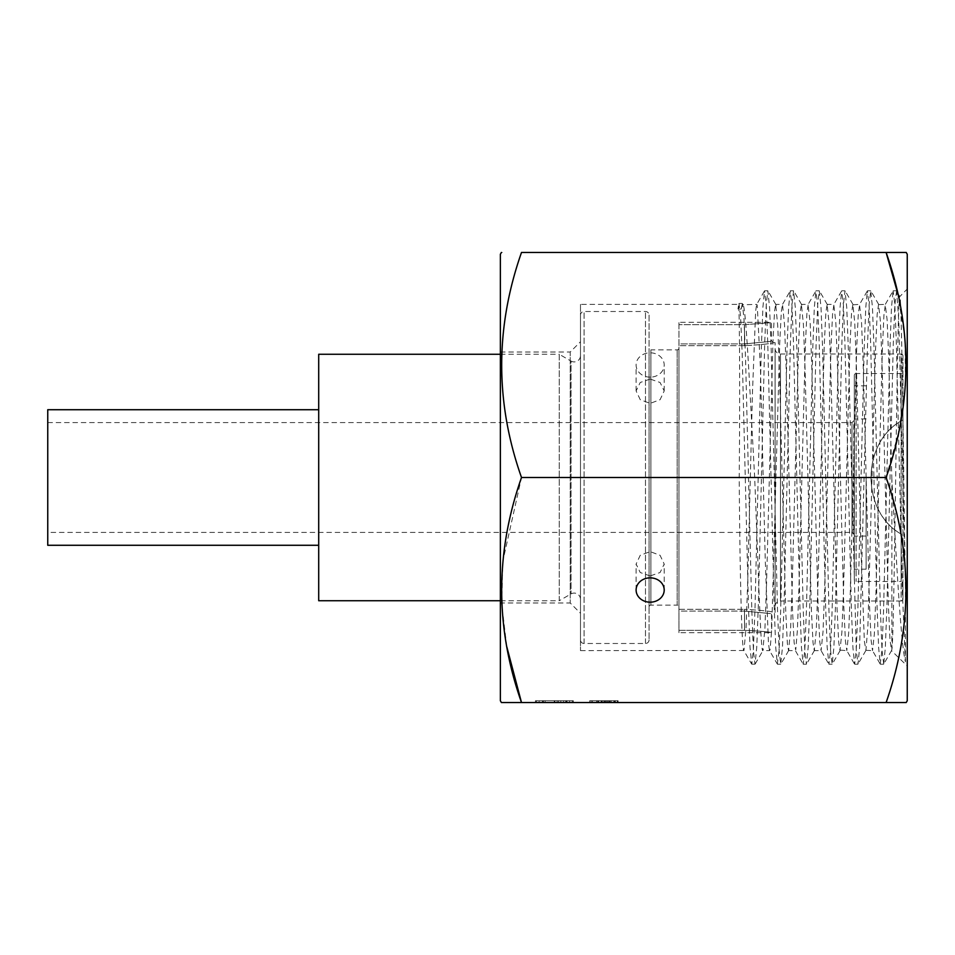 <?xml version="1.0" encoding="UTF-8"?>
<svg xmlns="http://www.w3.org/2000/svg" width="955" height="955" viewBox="0 0 955 955"><rect width="100%" height="100%" fill="white"/><g stroke="black" fill="none" stroke-linecap="round" stroke-linejoin="round"><path stroke-width="0.72" stroke-dasharray="4.78 3.58" d="M650.152 377.141A14.039 12.164 0 0 1 636.114 364.977A14.039 12.164 0 0 1 650.152 352.813A14.039 12.164 0 0 1 664.202 364.977A14.039 12.164 0 0 1 650.152 377.141M650.152 379.063L640.22 382.489L636.114 390.941L640.232 399.679L650.152 403.392L660.084 399.691L664.202 390.941L660.084 382.489L650.152 379.063M650.152 575.937L640.232 572.523L636.114 564.059L640.22 555.321L650.152 551.608L660.084 555.321L664.202 564.059L660.084 572.511L650.152 575.937M500.36 602.987L500.36 352.013L500.36 602.987L570.219 602.987L570.219 352.013L580.485 341.747L580.485 613.253L580.485 341.747M500.36 352.013L570.219 352.013L570.219 602.987L580.485 613.253M891.863 649.615L891.863 479.494C896.59 564.871 901.054 645.771 905.436 661.815L905.436 586.859C903.561 473.059 901.663 287.801 899.741 296.516C898.452 295.68 897.163 373.775 895.85 464.978C894.537 555.715 893.212 643.3 891.863 649.615L891.433 650.618L907.25 666.005L907.25 288.995L907.25 666.005M905.436 586.859L898.81 321.095L896.602 290.941L899.837 296.539L907.25 288.995M580.485 304.382L580.485 650.618L580.485 304.382L738.406 304.382C739.48 301.935 740.113 385.044 739.218 477.44C739.827 570.087 741.749 652.957 743.945 650.618L746.034 628.295L747.634 584.412L752.445 393.066L755.656 311.02L756.623 304.538L764.478 290.941L762.89 307.45L761.302 349.196L754.951 610.532L753.364 650.176L751.776 664.167L750.045 647.824L748.469 606.318L742.166 353.111L740.579 316.212L739.003 303.463L737.964 309.038L738.836 303.606M896.602 290.941L894.859 304.657L893.271 344.206L886.92 605.685L885.333 647.514L883.745 664.059L891.6 650.474L890 640.208L888.401 605.315L881.978 361.241L880.379 321.083L878.564 304.382L877.168 314.338L875.568 348.778L867.928 625.752L865.946 650.319L864.347 641.115L861.135 553.506L856.325 363.27L854.725 322.265L852.851 304.382L851.514 313.443L849.914 346.975L843.504 590.703L841.892 632.126L839.982 650.618L838.693 641.987L837.081 608.92L830.671 365.335L829.071 323.482L827.126 304.382L825.86 312.595L824.261 345.197L817.85 588.626L816.239 630.885L814.269 650.618L813.039 642.811L811.428 610.675L805.017 367.412L803.418 324.748L801.412 304.382L800.206 311.796L798.607 343.466L792.184 586.537L790.585 629.608L788.543 650.618L787.374 643.598L785.774 612.394L779.364 369.525L777.764 326.049L775.687 304.382L774.553 311.02L772.953 341.759L766.531 584.412L764.931 628.295L762.818 650.618C760.717 652.957 758.354 569.92 754.677 477.393C749.508 385.044 745.843 302.007 742.632 304.382L741.176 309.038L737.964 309.038M883.745 664.059L882.002 650.343L880.415 610.806L874.064 349.327L872.464 307.498L870.733 290.809L869.134 304.645L867.546 344.194L859.607 647.502L858.02 664.059L856.277 650.355L848.338 349.339L846.751 307.51L845.008 290.809L843.42 304.645L841.833 344.182L835.482 605.649L833.894 647.49L832.151 664.191L830.564 650.355L828.976 610.818L822.625 349.351L821.025 307.51L819.283 290.809L817.695 304.645L816.107 344.182L809.756 605.637L808.169 647.478L806.426 664.191L804.838 650.355L803.251 610.818L796.9 349.363L795.312 307.522L793.569 290.809L791.982 304.645L790.394 344.182L784.043 605.637L782.455 647.478L780.713 664.191L779.125 650.355L777.537 610.818L771.174 349.363L769.587 307.522L767.844 290.809L766.256 304.645L764.668 344.134L758.33 605.494L756.742 647.383L754.999 664.167L753.423 650.618L751.848 611.487L745.545 358.161L743.969 319.042L742.393 303.606L743.05 304.752L756.79 304.382L757.255 305.505L760.466 369.525L765.277 560.752L768.477 643.598L769.479 650.462L777.334 664.059L775.747 647.538L774.159 605.745L767.808 344.301L766.22 304.717L764.478 290.941M580.485 650.618L743.802 650.486L751.621 664.035M776.152 305.505L775.687 304.382L782.515 304.382L790.203 290.941L788.615 307.462L787.027 349.255L780.665 610.699L779.077 650.283L777.334 664.059M801.806 305.218L801.412 304.382L808.228 304.382L806.963 312.595L805.363 345.197L798.941 588.626L797.341 630.885L795.742 649.913L794.13 642.811L792.531 610.675L786.12 367.412L784.521 324.748L782.515 304.382L781.309 311.796L779.71 343.466L771.688 629.608L770.088 649.639L769.646 650.618L762.818 650.618L763.332 649.328M827.472 304.967L827.126 304.382L833.954 304.382L832.617 313.443L831.017 346.975L824.607 590.703L822.995 632.126L821.085 650.618L819.796 641.987L818.184 608.92L811.774 365.335L810.174 323.482L808.061 304.538L815.916 290.941L814.329 307.45L812.741 349.244L806.39 610.699L804.802 650.283L803.215 664.191L801.472 647.538L799.884 605.757L793.533 344.301L791.946 304.717L790.203 290.941M788.985 649.639L788.543 650.618L795.372 650.618L803.06 664.059M853.125 304.776L859.667 304.382L858.27 314.338L856.671 348.778L850.26 592.745L848.649 633.332L846.81 650.618L845.45 641.115L843.838 607.129L837.428 363.27L835.828 322.265L833.787 304.538L841.642 290.941L840.054 307.45L838.466 349.232L832.103 610.699L830.516 650.283L828.928 664.191L827.185 647.55L825.598 605.757L819.247 344.301L817.659 304.717L815.916 290.941M814.639 649.913L814.269 650.618L821.085 650.618L828.773 664.059M878.779 304.609L885.392 304.382L883.924 315.257L882.325 350.604L875.914 594.762L874.314 634.502L872.524 650.618L871.103 640.208L869.504 605.315L863.081 361.241L861.482 321.083L859.5 304.526L867.355 290.941L865.767 307.45L864.179 349.232L857.829 610.699L856.241 650.283L854.653 664.191L852.911 647.55L851.323 605.768L844.972 344.301L843.384 304.717L841.642 290.941M840.293 650.128L846.81 650.618L854.498 664.059M891.863 479.494L888.735 359.247L887.135 319.937L885.225 304.526L893.08 290.941L891.493 307.45L889.905 349.232L883.554 610.711L881.954 650.295L880.212 664.059L878.624 647.55L877.036 605.768L870.685 344.301L869.098 304.705L867.355 290.941M865.946 650.319L872.524 650.618L880.212 664.059M609.863 702.546L589.689 702.546L618.076 702.546L589.689 702.546L618.076 702.546L609.863 702.546L609.863 700.743L589.689 700.743L589.689 702.546L617.384 702.546L589.689 702.546L617.384 702.546L589.689 702.546L589.689 700.743L591.157 700.743L591.157 702.546L591.157 700.743L602.068 700.743L602.068 702.546L601.805 700.743L601.805 702.546L601.805 700.743L609.815 700.743L609.815 702.546L609.815 700.743L618.076 700.743L618.076 702.546L596.696 702.546L618.076 702.546L618.076 700.743L609.863 700.743L609.863 702.546M572.379 702.546L536.376 702.546L572.379 702.546L560.836 702.546L572.379 702.546L572.379 700.743L572.379 702.546L572.379 700.743L560.836 700.743L560.836 702.546L560.836 700.743L572.379 700.743L572.379 702.546M502.294 702.546L501.399 702.546M897.521 292.54L905.053 338.858L905.471 385.808L898.739 432.018L886.109 477.5C912.514 552.706 912.514 627.722 886.109 702.546L521.502 702.546M906.211 702.546L891.17 702.546M554.163 702.546L573.298 702.546L554.163 702.546L554.163 700.743L535.445 700.743L535.445 702.546L573.298 702.546L535.445 702.546L535.445 700.743L542.977 700.743L542.977 702.546M907.25 700.743L907.25 254.257M500.36 700.743L500.36 254.257M501.399 252.454L502.294 252.454M886.109 252.454L521.502 252.454C495.096 327.279 495.096 402.294 521.502 477.5L502.808 561.301L501.745 604.193L506.819 646.857M886.109 477.5L521.502 477.5M542.977 700.743L545.138 700.743L545.138 702.546L545.138 700.743L539.145 700.743L539.145 702.546L539.145 700.743L554.413 700.743L554.413 702.546M554.413 700.743L569.61 700.743L569.61 702.546L569.61 700.743L563.605 700.743L563.605 702.546M563.605 700.743L565.754 700.743L565.754 702.546M565.754 700.743L573.298 700.743L573.298 702.546L573.298 700.743L567.007 700.743L567.007 702.546M567.007 700.743L554.163 700.743M542.524 700.743L573.298 700.743L535.445 700.743L542.524 700.743L542.524 702.546M554.222 700.743L554.222 702.546M558.532 700.743L558.532 702.546L558.532 700.743M554.843 700.743L554.843 702.546L554.843 700.743M566.494 700.743L566.494 702.546M554.366 700.743L554.366 702.546M536.376 700.743L536.376 702.546L536.376 700.743L572.379 700.743L536.376 700.743M543.395 700.743L557.147 700.743L543.395 700.743L543.395 702.546L557.147 702.546L543.395 702.546M557.147 700.743L557.147 702.546L557.147 700.743M609.6 700.743L589.689 700.743L618.076 700.743L609.959 700.743L615.307 700.743L615.307 702.546L604.575 702.546L615.307 702.546L604.575 702.546L615.307 702.546L615.307 700.743L609.6 700.743L609.6 702.546M609.959 700.743L609.959 702.546L609.959 700.743L604.575 700.743L604.575 702.546L604.563 700.743L609.959 700.743L609.959 702.546L609.959 700.743M592.458 700.743L618.076 700.743L589.689 700.743L617.384 700.743L592.458 700.743L592.458 702.546L592.458 700.743L598.69 700.743L598.69 702.546L598.69 700.743L589.689 700.743L589.689 702.546L589.689 700.743L597.723 700.743L597.723 702.546L597.723 700.743L614.614 700.743L614.614 702.546L614.614 700.743L617.384 700.743L617.384 702.546L617.384 700.743L606.21 700.743L606.21 702.546L606.21 700.743L597.937 700.743L597.937 702.546L597.937 700.743L592.458 700.743L592.458 702.546M596.612 700.743L596.612 702.546L608.383 702.546L596.66 702.546L596.612 700.743L608.383 700.743L608.383 702.546L608.383 700.743L608.383 702.546L608.383 700.743L596.66 700.743L596.66 702.546M596.708 700.743L596.708 702.546L596.696 700.743M602.259 700.743L602.259 702.546M609.362 700.743L609.362 702.546M610.114 700.743L610.114 702.546L610.114 700.743M613.85 700.743L613.85 702.546M603.882 700.743L603.882 702.546M601.113 700.743L601.113 702.546M605.613 700.743L605.613 702.546L605.613 700.743M618.076 700.743L618.076 702.546M604.575 700.743L604.575 702.546M615.307 700.743L615.307 702.546M611.152 700.743L611.152 702.546L611.152 700.743M589.689 700.743L589.689 702.546M617.384 700.743L617.384 702.546L617.384 700.743M608.383 700.743L608.383 702.546L608.383 700.743M598.69 700.743L598.69 702.546L598.69 700.743M614.614 700.743L614.614 702.546L614.614 700.743M742.393 303.606L741.176 309.038M905.436 661.815L902.391 592.828L896.279 340.362L894.751 303.642L893.08 290.941M580.485 599.382A6.303 6.303 0 0 0 571.03 593.926L559.236 600.731L559.236 354.269L571.03 361.074L571.03 593.926L571.03 361.074A6.303 6.303 0 0 0 580.485 355.618L580.485 599.382L580.485 355.618M866.125 477.5L866.125 569.144L866.125 477.5M854.319 477.5L854.319 569.144L854.319 477.5M47.75 545.281L47.75 409.719M318.707 477.5L318.707 545.281L318.707 477.5M775.102 606.401A5.396 5.396 0 0 1 780.498 601.005L780.498 353.995L780.498 601.005L901.126 601.005L901.126 353.995L780.498 353.995A5.396 5.396 0 0 1 775.102 348.599L775.102 606.401L775.102 348.599M775.102 612.346L775.102 342.654L775.102 612.346L773.299 612.346C771.533 611.343 761.923 610.329 744.494 609.314C761.923 610.329 771.521 611.331 773.299 612.346L771.497 614.149L771.497 632.688C769.921 631.912 760.92 631.124 744.494 630.324C760.908 631.124 769.909 631.912 771.497 632.688L678.957 632.688L678.957 630.324L744.494 630.324L678.957 630.324L678.957 345.686L678.957 611.081L744.494 611.081C779.34 614.423 779.34 614.423 744.494 611.081C779.34 614.423 779.34 614.423 744.494 611.081L678.957 611.081L678.957 632.688M678.957 348.05A1.803 1.803 0 0 1 677.167 349.852L650.88 349.852L650.88 605.148L650.88 349.852A1.803 1.803 0 0 1 649.078 348.05L649.078 606.95A1.803 1.803 0 0 1 650.88 605.148L677.167 605.148L677.167 349.852L677.167 605.148A1.803 1.803 0 0 1 678.957 606.95L678.957 348.05L678.957 606.95M902.929 355.797L902.929 599.203A1.803 1.803 0 0 1 901.126 601.005L901.126 534.036L902.929 535.17L901.126 534.036C861.255 512.178 861.004 443.12 901.126 420.964C861.052 443.526 861.004 511.367 901.126 534.036L901.126 581.476A1.803 1.803 0 0 1 902.929 583.266L902.929 355.797A1.803 1.803 0 0 0 901.126 353.995L901.126 420.964L902.929 419.83L901.126 420.964L901.126 373.524A1.803 1.803 0 0 0 902.929 371.734M902.929 599.203L902.929 583.266M47.75 422.588L852.003 422.588L853.794 420.785L853.794 534.215L852.003 532.413L852.003 422.588L852.003 532.413L47.75 532.413L47.75 422.588L47.75 532.413M649.078 315.102L649.078 639.898L649.078 315.102A3.605 3.605 0 0 0 645.473 311.509L584.078 311.509A3.605 3.605 0 0 0 580.485 315.102L580.485 639.898L580.485 315.102M649.078 639.898A3.605 3.605 0 0 1 645.473 643.491L584.078 643.491A3.605 3.605 0 0 1 580.485 639.898M854.319 375.327A1.803 1.803 0 0 1 856.122 373.524L856.122 581.476L856.122 373.524L901.126 373.524L901.126 581.476L856.122 581.476A1.803 1.803 0 0 1 854.319 579.673L854.319 375.327L854.319 579.673M854.319 535.11L854.319 419.89M775.102 342.654L773.299 342.654C771.533 343.657 761.923 344.671 744.494 345.686C761.923 344.671 771.521 343.669 773.299 342.654L771.497 340.851L771.497 322.312L678.957 322.312L678.957 345.686L678.957 343.919L744.494 343.919C779.34 340.577 779.34 340.577 744.494 343.919C779.34 340.577 779.34 340.577 744.494 343.919L678.957 343.919L678.957 322.312M500.36 354.269L559.236 354.269L559.236 600.731L500.36 600.731M318.707 354.269L318.707 600.731M649.078 606.95L649.078 348.05M744.494 324.676C779.34 322.098 779.34 322.098 744.494 324.676C779.34 322.098 779.34 322.098 744.494 324.676L678.957 324.676L744.494 324.676L744.494 343.919L744.494 324.676M602.02 700.743L602.02 702.546L602.02 700.743M607.404 700.743L607.404 702.546L607.404 700.743M584.078 643.491L584.078 311.509L584.078 643.491M645.473 643.491L645.473 311.509L645.473 643.491M744.494 345.686L678.957 345.686L744.494 345.686L744.494 343.919L744.494 345.686M678.957 609.314L744.494 609.314L678.957 609.314M744.494 630.324L744.494 609.314L744.494 630.324M636.114 390.941L636.114 364.977M636.114 590.023L636.114 564.059M664.202 590.023L664.202 564.059M664.202 390.941L664.202 364.977M896.447 290.798L893.235 290.798M883.59 664.191L880.367 664.191M870.733 290.809L867.51 290.809M857.865 664.191L854.653 664.191M845.008 290.809L841.797 290.809M832.151 664.191L828.928 664.191M819.283 290.809L816.071 290.809M806.426 664.191L803.215 664.191M793.569 290.809L790.358 290.809M780.713 664.191L777.489 664.191M767.844 290.809L764.633 290.809M754.999 664.167L751.776 664.167M742.226 303.463L739.003 303.463M775.854 304.538L767.999 290.941M788.723 650.462L780.868 664.059M801.579 304.538L793.724 290.941M814.436 650.462L806.581 664.059M827.293 304.538L819.438 290.941M840.161 650.462L832.306 664.059M853.018 304.538L845.163 290.941M865.875 650.474L858.02 664.059M878.731 304.526L870.876 290.941M755.154 664.035L762.997 650.462M866.125 569.144L854.319 569.144M866.125 418.923L854.319 418.923M866.125 536.077L854.319 536.077M866.125 385.856L854.319 385.856"/><path stroke-width="1.43" d="M650.152 577.859A14.039 12.164 180 0 0 636.114 590.023A14.039 12.164 180 0 0 650.152 602.187A14.039 12.164 180 0 0 664.202 590.023A14.039 12.164 180 0 0 650.152 577.859M501.399 252.454L500.36 254.257L500.36 700.743L501.399 702.546L521.502 702.546C495.096 627.722 495.096 552.706 521.502 477.5C495.096 402.676 495.096 327.661 521.502 252.454L886.109 252.454C912.514 327.279 912.514 402.294 886.109 477.5C912.514 552.324 912.514 627.34 886.109 702.546L906.211 702.546L907.25 700.743L907.25 254.257L906.211 252.454L886.109 252.454L906.211 252.454M891.17 702.546L501.399 702.546M897.521 292.54L886.109 252.454M506.819 646.857L521.502 702.546M886.109 477.5L521.502 477.5M318.707 409.719L47.75 409.719L47.75 545.281L318.707 545.281M500.36 600.731L318.707 600.731L318.707 354.269L500.36 354.269"/></g></svg>
